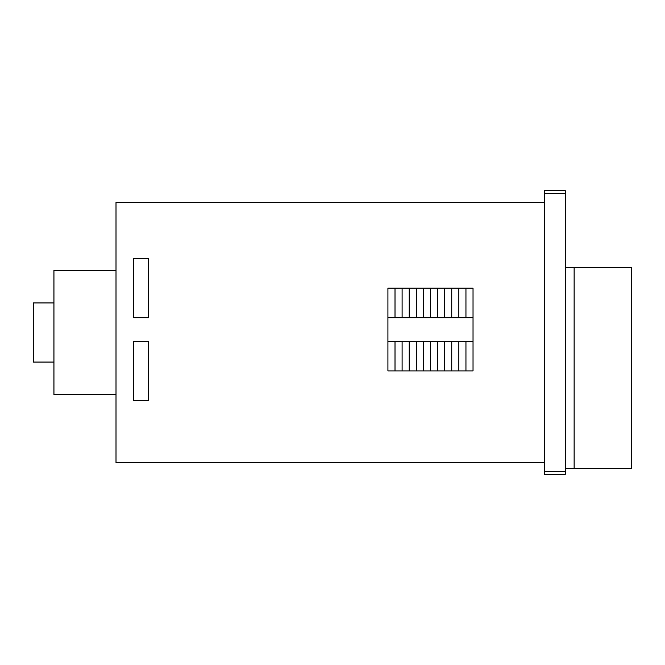 <?xml version="1.0" encoding="UTF-8"?>
<svg xmlns="http://www.w3.org/2000/svg" width="665" height="665" viewBox="0 0 665 665"><rect width="100%" height="100%" fill="white"/><g stroke="black" fill="none" stroke-linecap="round" stroke-linejoin="round"><path stroke-width="1" d="M53.94 362.059L33.25 362.059L33.25 302.941L53.94 302.941M116.009 394.569L53.94 394.569L53.94 270.431L116.009 270.431M565.25 267.48L631.75 267.48L631.75 468.459L574.119 468.459L574.119 267.48L574.119 468.459L565.25 468.459M565.25 193.59L565.25 190.631L544.56 190.631L544.56 474.369L565.25 474.369L565.25 193.59L544.56 193.59M387.919 341.361L473.031 341.361M473.031 317.72L387.919 317.72M465.949 317.72L465.949 288.161M458.85 288.161L458.85 317.72M451.759 317.72L451.759 288.161M444.661 288.161L444.661 317.72M437.57 317.72L437.57 288.161M430.479 288.161L430.479 317.72M423.381 317.72L423.381 288.161M416.29 288.161L416.29 317.72M409.199 317.72L409.199 288.161M402.101 288.161L402.101 317.72M395.01 317.72L395.01 288.161M387.919 288.161L473.031 288.161L473.031 370.92L387.919 370.92L387.919 288.161M395.01 370.92L395.01 341.361M402.101 341.361L402.101 370.92M416.29 341.361L416.29 370.92M409.199 370.92L409.199 341.361M430.479 341.361L430.479 370.92M423.381 370.92L423.381 341.361M437.57 370.92L437.57 341.361M444.661 341.361L444.661 370.92M458.85 341.361L458.85 370.92M451.759 370.92L451.759 341.361M465.949 370.92L465.949 341.361M133.74 341.361L148.519 341.361L148.519 400.48L133.74 400.48L133.74 341.361M133.74 258.61L148.519 258.61L148.519 317.72L133.74 317.72L133.74 258.61M544.56 462.541L116.009 462.541L116.009 202.459L544.56 202.459M544.56 471.41L565.25 471.41"/></g></svg>
